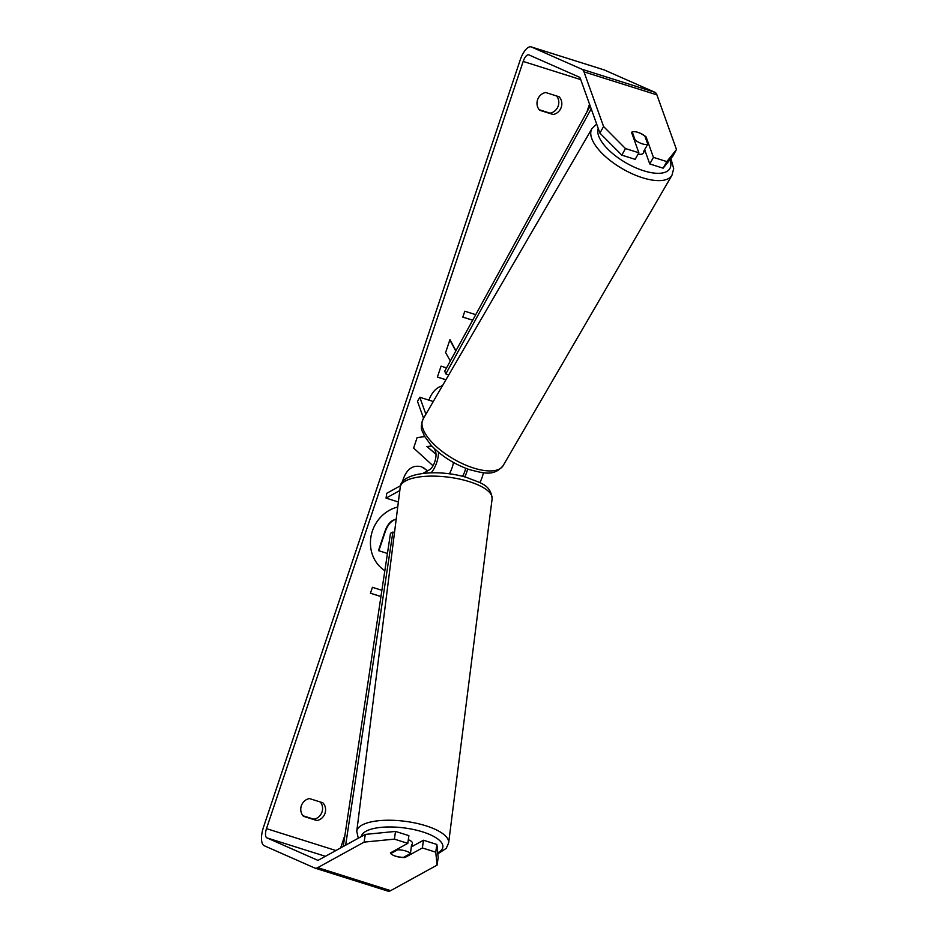 <?xml version="1.0" encoding="UTF-8"?>
<svg xmlns="http://www.w3.org/2000/svg" width="938" height="938" viewBox="0 0 938 938"><rect width="100%" height="100%" fill="white"/><g stroke="black" fill="none" stroke-linecap="round" stroke-linejoin="round"><path stroke-width="1.41" d="M397.735 507.012A35.105 32.209 113.8 0 0 372.374 531.06A35.105 32.209 113.8 0 0 384.861 570.667M545.682 92.522A10.412 9.544 113.8 0 0 537.568 99.78A10.412 9.544 113.8 0 0 539.737 110.274L553.15 114.506A10.412 9.544 113.8 0 0 561.264 107.249A10.412 9.544 113.8 0 0 559.095 96.755L545.682 92.522M301.333 805.824A10.412 9.544 -66.2 0 1 309.434 798.566L322.86 802.799A10.412 9.544 -66.2 0 1 325.029 813.305A10.412 9.544 -66.2 0 1 316.915 820.551L303.502 816.318A10.412 9.544 -66.2 0 1 301.333 805.824M405.157 856.464L405.005 857.508L422.37 847.952L423.484 840.237L411.29 846.944M392.905 855.093A10.412 3.658 -171.8 0 0 395.777 856.265A10.412 3.658 -171.8 0 0 405.005 857.508M428.854 400.221C431.785 392.459 436.182 387.675 442.056 385.881L442.161 386.233M402.214 482.249L403.246 479.166C406.975 468.789 413.083 464.662 421.549 466.807L427.693 470.77M455.938 350.753L449.947 339.603L445.609 352.571L450.334 360.978M446.547 367.872L441.059 366.148L437.401 377.076L445.925 379.773M394.406 839.135L407.796 843.356L408.898 835.641L395.519 831.42L394.406 839.135L364.143 842.113L365.257 834.398L318.838 859.923A8.325 3.295 107.5 0 1 317.443 860.158A8.325 3.295 107.5 0 1 317.302 860.099L266.873 837.857A8.325 3.295 107.5 0 1 266.486 828.629L523.181 61.439A8.325 3.295 107.5 0 1 528.715 54.838A8.325 3.295 107.5 0 1 528.856 54.885L579.285 77.139A8.325 3.295 107.5 0 1 580.317 78.452L599.91 133.114L603.58 126.524L625.47 148.556L621.8 155.133L599.91 133.114M340.646 847.929L344.961 835.043M586.871 112.032L589.521 104.13M380.945 596.556L370.44 593.238L372.421 587.317L381.895 590.307M462.844 317.091L472.693 320.198L462.821 317.126L464.802 311.217L475.73 314.664M433.028 465.764L413.623 448.059L417.117 437.589L424.691 436.651M364.143 842.113L317.724 867.638A16.649 6.589 107.5 0 1 314.934 868.096A16.649 6.589 107.5 0 1 314.664 867.99L264.235 845.736A16.649 6.589 107.5 0 1 263.461 827.293L520.156 60.102A16.649 6.589 107.5 0 1 531.225 46.9A16.649 6.589 107.5 0 1 531.494 47.006L581.923 69.248A16.649 6.589 107.5 0 1 583.987 71.863L603.58 126.524M320.315 802.002A10.412 9.544 -66.2 0 1 321.875 812.331A10.412 9.544 -66.2 0 1 313.89 819.214L303.021 815.79M539.256 109.746L550.125 113.17A10.412 9.544 113.8 0 0 558.11 106.287A10.412 9.544 113.8 0 0 556.551 95.957M621.8 155.133L635.178 159.354L638.86 152.777L631.52 132.317A10.412 4.409 -150.9 0 1 632.2 131.965L632.235 131.906A10.412 4.338 -149.8 0 1 637.969 132.399A10.412 4.338 -149.8 0 1 644.875 136.139L647.783 144.253A10.412 4.338 -149.8 0 1 642.049 143.76A10.412 4.338 -149.8 0 1 635.143 140.02L632.235 131.906M634.944 131.707A10.412 4.409 -150.9 0 1 646.106 136.925L653.434 157.373L666.824 161.594L676.497 149.529L672.827 156.118L663.143 168.183L649.764 163.962L653.434 157.373M603.861 69.834A16.649 6.589 107.5 0 1 604.142 69.904A16.649 6.589 107.5 0 1 604.412 70.01L654.841 92.264A16.649 6.589 107.5 0 1 656.905 94.867L676.497 149.529M638.86 152.777L625.47 148.556M663.143 168.183L666.824 161.594M644.64 149.658L649.764 163.962M437.073 865.117L435.76 852.173L436.874 844.458L438.175 857.402L437.073 865.117L390.642 890.654A16.649 6.589 107.5 0 1 387.851 891.1L314.934 868.096M436.874 844.458L423.484 840.237M365.257 834.398L395.519 831.42M435.76 852.173L422.37 847.952M407.796 843.356L390.419 852.9A10.412 3.658 -171.8 0 0 390.783 853.498L390.771 853.557A10.412 3.588 -172.8 0 0 395.789 856.206A10.412 3.588 -172.8 0 0 403.563 857.332L410.457 853.545A10.412 3.588 -172.8 0 0 405.439 850.895A10.412 3.588 -172.8 0 0 397.665 849.769L390.771 853.557M316.915 820.551L313.89 819.214M645.532 137.968L646.106 136.925M553.15 114.506L550.125 113.17M387.453 553.479L378.483 550.606L384.744 531.916C386.808 525.948 389.575 522.079 393.01 520.297L396.176 519.3M393.01 520.297L396.211 519.042M378.858 550.77L385.119 532.081C387.195 526.112 389.95 522.243 393.385 520.461M380.957 596.509L370.451 593.191M455.786 351.023L449.83 339.943M437.425 377.041L445.949 379.726M423.015 467.335L427.529 470.864M441.763 385.999L441.95 386.597M431.797 446.019L426.872 446.5L436.018 454.309L427.247 446.664L431.984 446.207M634.616 140.935L635.143 140.02M644.887 150.326A10.412 4.338 -149.8 0 1 644.723 150.666L643.304 153.129A10.412 4.338 -149.8 0 1 638.133 154.067M644.723 150.666A10.412 4.338 -149.8 0 1 643.503 151.616L647.783 144.253M343.226 846.51L390.489 533.312L392.893 532.057L394.499 532.561M345.641 845.185L392.893 532.057M590.19 105.994L444.753 371.143L445.808 373.922L448.774 374.86M591.21 108.831L445.808 373.922M422.886 473.42L429.616 469.715A10.412 4.115 -72.5 0 0 434.786 461.742A10.412 4.115 -72.5 0 0 435.595 451.846L434.458 448.692M423.554 418.242L417.504 401.382L419.802 397.266L433.274 401.511M425.887 414.233L419.802 397.266M464.756 476.926A15.606 6.179 -72.5 0 0 467.652 469.012M479.822 482.636A15.606 6.179 -72.5 0 0 483.41 472.752M453.488 462.493A15.606 6.179 107.5 0 1 449.349 473.842M431.046 472.834A15.606 6.179 -72.5 0 0 438.538 452.304M462.469 476.328A10.412 4.115 -72.5 0 0 465.67 468.261M398.369 501.994L386.057 498.113L399.811 490.551M400.538 485.708L386.749 493.294L386.057 498.113M411.876 846.627A10.412 3.588 -172.8 0 0 412.04 846.135L412.415 843.227A10.412 3.588 -172.8 0 0 408.311 839.733M410.457 853.545L411.559 844.821A10.412 3.588 -172.8 0 1 412.04 846.135M397.782 848.855L397.665 849.769M335.921 850.532L266.486 828.629M580.728 79.601L523.181 61.439M656.905 94.867L583.987 71.863M325.404 856.312L266.873 837.857M390.642 890.654L317.724 867.638M604.412 70.01L531.494 47.006M654.841 92.264L581.923 69.248M671.96 175.265L503.178 465.565A46.314 19.299 -149.8 0 1 472.201 467.57A46.314 19.299 -149.8 0 1 423.108 419.016L591.89 128.705A46.314 19.299 30.2 0 0 640.982 177.259A46.314 19.299 30.2 0 0 671.96 175.265L673.695 168.629L670.881 158.545M669.931 159.73A41.108 17.13 -149.8 0 1 642.342 170.329A41.108 17.13 -149.8 0 1 598.221 128.4M400.245 487.15C400.62 472.271 438.621 468.812 466.725 477.477C480.385 483.058 490.773 484.454 492.133 498.758A46.314 15.946 -172.8 0 0 467.663 481.147A46.314 15.946 -172.8 0 0 400.245 487.15L356.757 831.267A46.314 15.946 7.2 0 1 424.164 825.264A46.314 15.946 7.2 0 1 448.645 842.875L446.254 848.327L437.823 853.885M437.718 852.83A41.108 14.152 -172.8 0 0 421.139 831.431A41.108 14.152 -172.8 0 0 361.329 836.555M604.142 69.904L531.225 46.9M591.89 128.705L596.638 124.004M423.108 419.016C419.216 430.612 422.686 430.05 424.152 435.666L431.011 445.163C441.399 456.091 454.238 464.251 469.528 469.668C483.656 473.092 493.775 476.797 503.178 465.565M492.133 498.758L448.645 842.875M356.757 831.267L358.281 838.232"/></g></svg>
